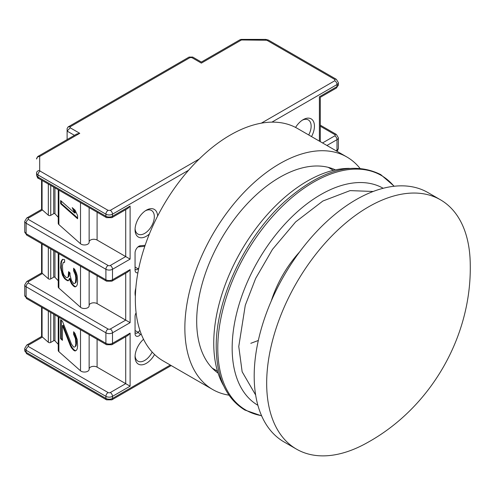 <?xml version="1.0" encoding="UTF-8"?>
<svg xmlns="http://www.w3.org/2000/svg" width="495" height="495" viewBox="0 0 495 495"><rect width="100%" height="100%" fill="white"/><g stroke="black" fill="none" stroke-linecap="round" stroke-linejoin="round"><path stroke-width="0.74" d="M223.759 385.982A132.283 76.372 -60 0 1 307.284 181.127A132.283 76.372 -60 0 1 349.39 168.38M367.203 442.722A143.958 83.117 -60 0 1 296.486 449.132A143.958 83.117 -60 0 1 274.422 333.779A143.958 83.117 -60 0 1 368.466 206.916A143.958 83.117 -60 0 1 440.445 199.788A143.958 83.117 -60 0 1 470.25 264.237C471.735 336.625 430.656 407.793 367.203 442.722M296.486 449.132L284.006 441.924A143.958 83.117 -60 0 1 261.935 326.57A143.958 83.117 -60 0 1 355.979 199.714A143.958 83.117 -60 0 1 427.958 192.58L440.445 199.788M299.555 251.998A79.757 46.047 120 0 0 271.254 301.016M250.804 343.32L258.322 340.48M192.567 57.03L191.825 57.606L201.366 63.113C201.366 61.739 201.366 61.739 201.366 63.113C201.366 61.739 201.366 61.739 201.366 63.113L241.449 39.971A3.112 0.971 76.6 0 0 240.725 39.489L241.449 39.402L241.449 39.971A3.112 1.794 -120 0 0 239.889 39.817L201.366 62.061L192.734 57.08L189.09 57.08L68.019 126.974L70.222 126.757L70.222 127.809L67.11 131.095L67.11 139.571M137.895 272.733A5.445 3.143 -60 0 1 135.061 270.078L135.061 252.92A5.445 3.143 -60 0 1 138.916 246.25L138.916 246.25A5.445 3.143 -60 0 1 140.413 245.737L145.134 245.31M141.143 333.847L140.413 334.62A5.445 3.143 -60 0 1 135.061 333.611L135.061 316.46A5.445 3.143 -60 0 1 136.094 312.834M149.366 234.024A15.951 9.207 -60 0 1 146.341 236.245A15.951 9.207 -60 0 1 135.061 229.736A15.951 9.207 -60 0 1 146.341 210.196L146.341 210.196A15.951 9.207 -60 0 1 157.608 216.067M135.098 228.721A13.619 7.864 120 0 0 137.882 234.061A13.619 7.864 120 0 0 144.695 233.386A13.619 7.864 120 0 0 153.586 221.389A13.619 7.864 120 0 0 151.501 210.474A13.619 7.864 120 0 0 145.487 210.728M154.551 354.482A15.951 9.207 -60 0 1 146.341 363.318A15.951 9.207 -60 0 1 135.061 356.802A15.951 9.207 -60 0 1 143.538 339.292M135.098 355.794A13.619 7.864 120 0 0 137.882 361.133A13.619 7.864 120 0 0 144.695 360.459A13.619 7.864 120 0 0 152.163 352.044M295.571 127.432A15.951 9.207 -60 0 1 303.157 119.66L303.157 119.66A15.951 9.207 -60 0 1 313.471 121.448A15.951 9.207 -60 0 1 311.522 136.589M308.707 134.962A13.619 7.864 120 0 0 308.317 119.939A13.619 7.864 120 0 0 302.303 120.192M41.574 180.143L41.574 209.435L26.761 217.986A3.112 1.794 60 0 1 28.32 218.14L42.434 209.985L48.331 215.214A1.559 0.897 0 0 0 48.535 215.362A1.559 0.897 0 0 0 50.738 215.362L50.738 185.433M41.574 243.676L41.574 272.968L26.761 281.519A3.112 1.794 60 0 1 28.32 281.674L42.434 273.525L48.331 278.753A1.559 0.897 0 0 0 48.535 278.895A1.559 0.897 0 0 0 50.738 278.895L50.738 248.973M188.595 170.237L112.501 214.168L112.501 216.228L130.111 206.069L130.111 259.12L112.501 269.286L112.501 279.768L130.111 269.602L130.111 322.653L112.501 332.819L112.501 343.301L130.111 333.135L130.111 386.187L125.711 383.65L110.305 392.541A1.559 0.897 180 0 1 108.102 392.541L28.32 346.481L28.32 345.207L42.434 337.058L48.331 342.286A1.559 0.897 0 0 0 48.535 342.435A1.559 0.897 0 0 0 50.738 342.435L50.738 312.506M58.243 253.304L58.243 286.871A3.892 2.246 0 0 0 58.874 288.096L80.506 307.271A4.696 2.71 0 0 0 81.118 307.711A4.696 2.71 0 0 0 86.241 308.298A4.696 2.71 0 0 0 89.143 305.792A4.696 2.71 0 0 0 89.131 305.644M58.243 189.771L58.243 223.338A3.892 2.246 0 0 0 58.874 224.563L80.506 243.738A4.696 2.71 0 0 0 81.118 244.177A4.696 2.71 0 0 0 86.241 244.765A4.696 2.71 0 0 0 89.143 242.259A4.696 2.71 0 0 0 89.131 242.111M58.243 217.256L54.951 213.741A0.78 0.452 0 0 0 54.815 213.642A0.78 0.452 0 0 0 53.714 213.642L50.738 215.362M58.243 280.795L54.951 277.28A0.78 0.452 0 0 0 54.815 277.175A0.78 0.452 0 0 0 53.714 277.175L50.738 278.895M135.383 296.152A15.951 9.207 -60 0 1 135.061 293.269A15.951 9.207 -60 0 1 135.822 288.133M138.829 267.993L138.117 268.748A3.112 1.794 -60 0 1 135.71 269.596A3.112 1.794 -60 0 1 135.061 268.172M137.975 246.931A3.112 1.794 -60 0 1 138.117 246.912L144.794 246.306M139.899 330.394L138.117 332.287A3.112 1.794 -60 0 1 135.71 333.135A3.112 1.794 -60 0 1 135.061 331.706M135.092 292.304L135.438 294.457M319.393 141.131L319.393 96.785C320.581 97.472 320.581 97.472 319.393 96.785L336.996 86.619L336.996 84.558L271.91 122.135M130.111 333.135L127.908 335.462L111.858 344.724L106.549 344.724A3.112 1.794 120 0 1 105.899 343.301L105.899 332.819A3.112 1.794 -60 0 1 108.102 329.008L28.32 282.942L28.32 281.674M130.111 322.653L125.711 320.11L110.305 329.008A3.112 1.794 60 0 1 112.501 332.819A4.672 2.698 180 0 1 105.899 332.819L26.117 286.754L26.117 297.241A4.672 2.698 0 0 1 24.75 295.336L24.75 284.848A4.672 2.698 180 0 0 26.117 286.754A3.112 1.794 -60 0 1 28.32 282.942M130.111 269.602L127.908 271.922L111.858 281.191L106.549 281.191A3.112 1.794 120 0 1 105.899 279.768L105.899 269.286A3.112 1.794 -60 0 1 108.102 265.469L28.32 219.409L28.32 218.14M130.111 259.12L125.711 256.577L110.305 265.469A3.112 1.794 60 0 1 112.501 269.286A4.672 2.698 180 0 1 105.899 269.286L26.117 223.22L26.117 233.702A4.672 2.698 0 0 1 24.75 231.796L24.75 221.315A4.672 2.698 180 0 0 26.117 223.22A3.112 1.794 -60 0 1 28.32 219.409M130.111 206.069L127.908 208.389L111.858 217.658L106.549 217.658A3.112 1.794 120 0 1 105.899 216.228L105.899 214.168A4.672 2.698 180 0 0 112.501 214.168A3.112 1.794 60 0 0 110.305 210.356L108.102 210.356A3.112 1.794 120 0 0 105.899 214.168L37.942 174.927L37.942 176.993A3.112 1.794 120 0 0 38.585 178.417L106.549 217.658M37.886 156.494A3.112 1.794 60 0 1 38.127 156.302L76.651 134.065L79.763 133.316L39.687 156.457L39.687 170.484L40.138 171.115L108.102 210.356M38.127 156.302A3.112 1.794 60 0 1 39.687 156.457A3.112 2.543 0 0 0 37.484 157.206A3.112 1.268 -129.2 0 1 37.713 156.587L38.127 156.302M39.687 170.484A3.112 2.543 180 0 0 36.574 173.021L36.574 175.088A4.672 2.698 180 0 0 37.942 176.993L105.899 216.228A4.672 2.698 0 0 0 112.501 216.228A3.112 1.794 60 0 1 111.858 217.658M42.483 209.96L42.075 209.725L42.075 180.434M42.434 209.985L42.075 209.725M42.483 273.494L42.075 273.259L42.075 243.973M42.434 273.525L42.075 273.259M42.483 337.033L42.075 336.798L42.075 307.506M42.434 337.058L42.075 336.798M334.799 79.472A3.112 1.794 120 0 1 336.353 79.318L338.363 82.653A4.672 2.698 180 0 1 336.996 84.558A3.112 1.794 -120 0 0 334.799 80.741L334.799 79.472L266.836 40.237L241.449 39.971M89.143 368.831A4.672 2.698 0 0 1 92.175 366.504A4.672 2.698 0 0 1 97.094 367.129L125.711 383.65L125.711 336.73M58.243 316.843L58.243 350.411A3.892 2.246 0 0 0 58.874 351.636L80.506 370.811A4.696 2.71 0 0 0 85.777 371.931A4.696 2.71 0 0 0 89.143 369.326A4.696 2.71 0 0 0 89.131 369.183M58.243 344.328L54.951 340.814A0.78 0.452 0 0 0 53.714 340.709L50.738 342.435M89.143 305.291A4.672 2.698 0 0 1 92.175 302.971A4.672 2.698 0 0 1 97.094 303.596L125.711 320.11L125.711 273.197M89.143 241.758A4.672 2.698 0 0 1 92.175 239.438A4.672 2.698 0 0 1 97.094 240.056L125.711 256.577L125.711 209.657M74.454 135.333L67.11 131.095L67.11 128.552L68.019 126.974M191.825 57.606L190 57.606L189.257 57.03M75.444 346.048L75.809 343.722L75.444 338.636L73.637 334.385L73.637 331.737L75.085 333.55L77.251 339.706L77.616 345.85L77.251 348.709L76.533 350.182L75.085 351.023L73.637 350.268L71.472 347.818L70.389 345.795L62.438 325.512L62.438 340.337L60.631 338.735L60.631 319.671L62.438 321.274L71.472 344.112L73.637 347.094L74.726 346.995L76.1 345.801L74.726 346.995M70.024 275.059L71.472 280.572L73.637 283.555L74.726 283.456L75.444 282.509L75.809 278.066L75.444 275.096L73.637 270.852L73.637 268.203L75.085 270.01L76.533 273.413L77.251 276.173L77.616 281.259L77.251 284.644L76.533 286.116L75.085 286.958L73.637 286.203L71.472 283.753L69.3 278.654L68.582 280.659L67.493 280.758L64.604 278.722L62.438 275.214L60.631 267.789L60.99 261.756L62.438 259.331L64.604 259.665L64.604 262.307L63.162 262.616L62.438 265.679L62.797 271.829L63.88 274.904L66.052 277.355L67.493 277.577L68.217 276.631L68.582 271.656L70.024 272.937L70.024 275.059M77.616 215.603L77.616 218.778L60.631 203.723L60.631 200.543L74.726 213.042L72.196 207.622L75.085 210.183L77.616 215.603M75.809 341.6L76.459 341.358L76.459 343.474L75.809 343.722M76.459 343.474L76.1 345.801M61.281 320.253L61.281 338.487L60.631 338.735M61.281 338.487L62.438 339.514M70.389 345.795L71.039 345.553L63.088 325.264L62.438 325.512M71.039 345.553L72.121 347.57L71.472 347.818M72.121 347.57L73.569 349.383L72.92 349.625M73.569 349.383L74.293 350.021L73.637 350.268M74.293 350.021L75.617 350.714M74.293 332.553L74.293 334.137L73.637 334.385M74.293 334.137L75.376 336.161L74.726 336.402M75.376 336.161L76.1 338.388L75.444 338.636M76.1 338.388L76.459 341.358M69.232 272.238L69.232 273.531L68.582 273.778M69.232 273.531L68.873 276.389L68.217 276.631M68.873 276.389L67.493 277.577M64.604 261.966L63.88 262.195M62.933 259.281L61.714 260.277M62.364 260.03L61.64 261.509L60.99 261.756M61.64 261.509L61.281 263.303L60.631 263.55M61.281 263.303L61.281 267.541L60.631 267.789M61.281 267.541L61.64 269.979L60.99 270.227M61.64 269.979L62.364 272.739L61.714 272.98M62.364 272.739L63.088 274.966L62.438 275.214M63.088 274.966L64.171 276.99L63.521 277.231M64.171 276.99L65.26 278.481L64.604 278.722M65.26 278.481L66.701 279.762L66.052 280.003M66.701 279.762L68.149 280.51L67.493 280.758M68.149 280.51L68.65 280.467M70.389 281.729L71.039 281.488L69.956 278.407L69.3 278.654M71.039 281.488L72.121 283.505L71.472 283.753M72.121 283.505L73.569 285.318L72.92 285.565M73.569 285.318L74.293 285.955L73.637 286.203M74.293 285.955L75.617 286.648M74.293 269.02L74.293 270.604L73.637 270.852M74.293 270.604L75.376 272.621L74.726 272.869M75.376 272.621L76.1 274.855L75.444 275.096M76.1 274.855L76.459 277.819L75.809 278.066M76.459 277.819L76.459 279.941L75.809 280.182M76.459 279.941L76.1 282.268L75.444 282.509M76.1 282.268L74.726 283.456M60.631 203.723L61.281 203.476L77.616 217.955M73.501 208.779L75.376 212.794L74.726 213.042M61.281 201.125L61.281 203.476M335.424 169.884A117.501 67.84 120 0 0 279.774 177.315A117.501 67.84 120 0 0 203.86 278.103A117.501 67.84 120 0 0 218.078 373.131M359.933 168.288A134.232 77.498 120 0 0 346.89 157.008L297.365 128.415A134.232 77.498 120 0 0 230.255 135.067A134.232 77.498 120 0 0 142.566 253.353A134.232 77.498 120 0 0 163.14 360.911L212.658 389.503A134.232 77.498 120 0 0 228.95 395.159M346.89 157.008A134.232 77.498 120 0 0 279.774 163.653A134.232 77.498 120 0 0 192.085 281.94A134.232 77.498 120 0 0 212.658 389.503M261.558 415.676A135.463 78.21 -60 0 1 217.781 347.948A135.463 78.21 -60 0 1 313.564 182.16A135.463 78.21 -60 0 1 394.001 186.269M255.655 395.041L242.142 371.751L238.763 346.488L245.279 305.291L255.649 278.444L272.479 249.375L295.645 221.909L322.876 201.019L350.083 190.618L373.18 191.472M257.889 405.294A125.291 72.338 -60 0 1 232.161 347.905A125.291 72.338 -60 0 1 320.76 194.615A125.291 72.338 -60 0 1 383.18 188.279M37.713 156.587L36.574 159A3.112 2.543 0 0 1 37.484 157.206M48.331 215.214L48.331 184.047M48.331 278.753L48.331 247.58M48.331 342.286L48.331 311.12M80.506 307.271L80.506 266.155M80.506 243.738L80.506 202.622M54.951 187.871L54.951 213.741M54.951 251.404L54.951 277.28M170.305 365.05L112.501 398.419A3.112 1.794 60 0 1 111.858 399.842L171.214 365.576M130.111 386.187L112.501 396.353L112.501 398.419A4.672 2.698 180 0 1 105.899 398.419A3.112 1.794 120 0 0 106.549 399.842L111.858 399.842M26.117 352.36A3.112 1.794 120 0 0 26.761 353.783L24.75 350.454A4.672 2.698 180 0 0 26.117 352.36L105.899 398.419L105.899 396.353L26.117 350.293L26.117 352.36M336.012 150.727L336.996 150.158L336.996 139.67L326.929 145.487M110.305 392.541A3.112 1.794 60 0 1 112.501 396.353A4.672 2.698 180 0 1 105.899 396.353A3.112 1.794 120 0 1 108.102 392.541M28.32 346.481A3.112 1.794 120 0 0 26.117 350.293A4.672 2.698 180 0 1 24.75 348.387L24.75 350.454M135.061 266.984L138.575 269.212M140.413 245.737L138.117 246.912M135.061 330.518L138.117 332.287L140.413 334.62M334.799 80.741L261.317 123.168M199.188 159.037L110.305 210.356M320.302 141.657L320.302 97.311L336.353 88.048A3.112 1.794 -120 0 0 336.996 86.619A4.672 2.698 0 0 0 338.363 84.713L338.363 82.653M336.761 151.161A3.112 1.794 -120 0 0 336.996 150.158A4.672 2.698 0 0 0 338.363 148.252L338.363 137.765A4.672 2.698 180 0 1 336.996 139.67A3.112 1.794 -120 0 0 334.799 135.859L322.53 142.944M24.75 295.336L26.761 298.664A3.112 1.794 -60 0 1 26.117 297.241L105.899 343.301A4.672 2.698 0 0 0 112.501 343.301A3.112 1.794 60 0 1 111.858 344.724M24.75 231.796L26.761 235.131A3.112 1.794 -60 0 1 26.117 233.702L105.899 279.768A4.672 2.698 0 0 0 112.501 279.768A3.112 1.794 60 0 1 111.858 281.191M28.32 345.207A3.112 1.794 -120 0 0 26.761 345.052L24.75 348.387M320.302 126.219L334.799 134.591A1.559 0.897 180 0 1 334.799 135.859M190 57.606L70.222 126.757M70.222 127.809L79.763 133.316M338.363 137.765L336.353 134.436A3.112 1.794 120 0 0 334.799 134.591M97.094 367.129L97.094 339.273M110.305 329.008A1.559 0.897 180 0 1 108.102 329.008M97.094 303.596L97.094 275.74M110.305 265.469A1.559 0.897 180 0 1 108.102 265.469M97.094 240.056L97.094 212.2M265.735 39.971L265.735 39.402L241.449 39.402M266.836 40.237A3.112 1.794 -60 0 1 268.389 40.083L265.735 39.402M40.138 171.115A3.112 1.794 120 0 0 37.942 174.927A4.672 2.698 0 0 1 36.574 173.021M58.874 317.202L58.874 351.636M80.506 370.811L80.506 329.695M58.874 253.669L58.874 288.096M58.874 190.136L58.874 224.563M53.714 187.153L53.714 213.642M53.714 250.693L53.714 277.175M53.714 314.226L53.714 340.709M54.951 314.938L54.951 340.814M394.224 186.244L380.748 174.605C353.213 160.949 321.552 169.618 285.776 200.624C245.495 236.319 215.616 299.172 216.222 347.051C216.532 377.468 226.067 398.463 244.827 410.027L261.645 415.874M217.472 371.163L212.275 368.162M333.413 170.342L328.216 167.341M106.549 399.842L26.761 353.783M26.761 345.052L41.574 336.507L41.574 307.216M240.725 39.489L239.889 39.817M336.353 88.048L338.363 84.713M338.363 148.252L337.819 150.171L336.878 151.229M26.761 217.986L24.75 221.315M26.761 281.519L24.75 284.848M320.302 125.167L336.353 134.436M336.353 79.318L268.389 40.083M26.761 298.664L106.549 344.724M26.761 235.131L106.549 281.191M38.585 178.417C38.004 178.72 37.335 177.612 36.574 175.088M89.143 334.676L89.143 369.326M89.143 305.792L89.143 271.142M89.143 242.259L89.143 207.609"/></g></svg>
